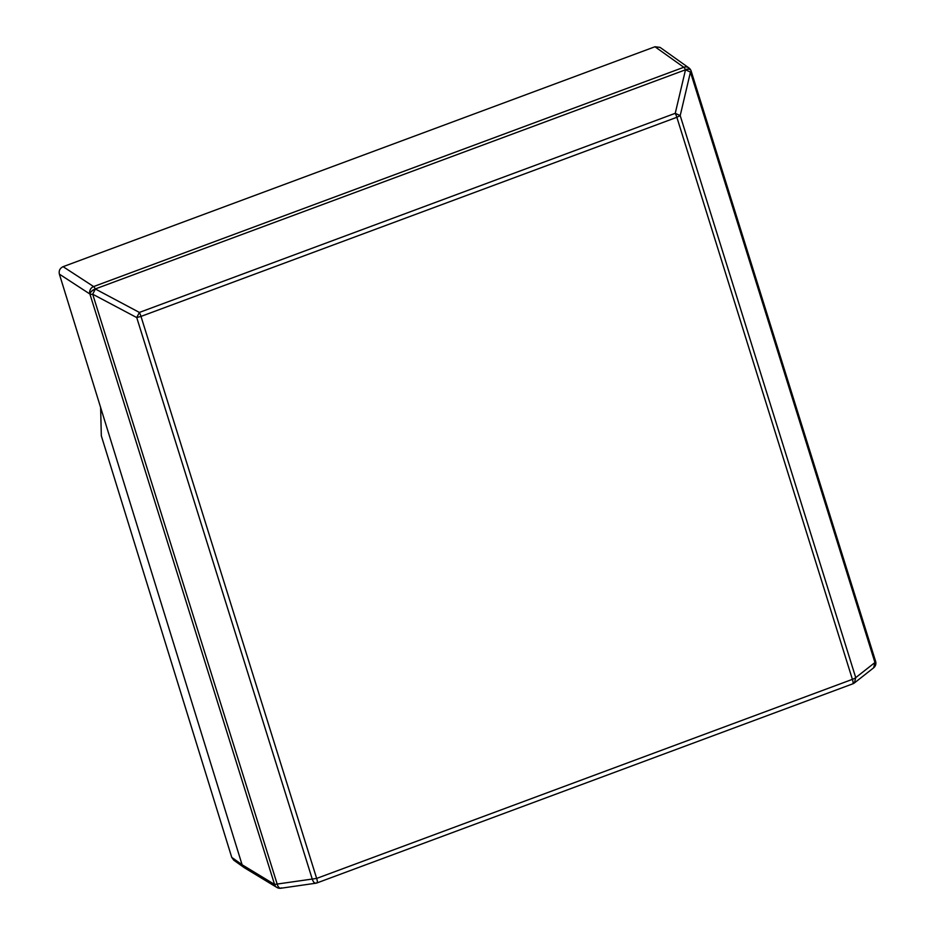 <?xml version="1.0" encoding="UTF-8"?>
<svg xmlns="http://www.w3.org/2000/svg" width="935" height="935" viewBox="0 0 935 935"><rect width="100%" height="100%" fill="white"/><g stroke="black" fill="none" stroke-linecap="round" stroke-linejoin="round"><path stroke-width="1.4" d="M690.474 69.716A5.902 5.563 125.5 0 0 688.885 67.904L660.075 47.381L654.979 46.75L63.101 266.674C59.91 268.228 58.671 270.706 59.372 274.13L100.629 407.496L101.319 435.815L231.74 857.372L233.75 860.188L244.432 867.774L276.912 887.455A5.902 5.575 -58.8 0 1 274.563 884.428L242.095 864.758L244.105 867.563M100.629 407.496L242.095 864.758L231.74 857.372M690.778 70.148A5.902 2.817 153.6 0 0 690.743 70.09A5.902 5.902 0 0 0 688.885 67.904A5.902 5.563 125.5 0 0 683.789 67.273L93.629 286.566A5.902 5.552 123.1 0 0 89.9 294.022L274.563 884.428L316.661 878.421L140.986 316.416L136.732 317.561L92.694 294.209L95.347 289.079A5.902 2.805 152.8 0 0 89.959 294.163A5.902 1.391 162.5 0 0 92.694 294.209L277.333 884.58C278.373 887.631 279.822 888.717 281.669 887.864M873.641 667.812L854.426 682.924L855.735 677.63L874.95 662.518L873.629 667.8A5.902 5.902 0 0 0 875.628 661.419L691.152 71.072A5.902 5.902 0 0 0 690.813 70.23A5.902 2.817 -26.4 0 0 685.507 69.798L690.451 72.088L680.201 115.613L676.858 117.296L140.986 316.416A5.902 1.192 69.6 0 0 139.385 312.43L95.276 288.95A5.902 1.192 -110.4 0 0 93.629 286.566L63.101 266.674M852.837 683.812A5.902 1.192 69.6 0 0 852.404 679.348L676.858 117.296A5.902 1.192 69.6 0 0 675.245 113.31L680.201 115.613L855.735 677.63A5.902 1.531 162.8 0 1 852.404 679.348L316.661 878.421A5.902 1.192 -110.4 0 1 317.094 882.885L852.837 683.812A5.902 5.902 0 0 0 854.426 682.924M316.731 882.804C315.037 883.785 313.587 882.687 312.395 879.531L136.732 317.561L139.385 312.43L675.245 113.31L685.507 69.798L95.276 288.95A5.902 2.805 -27.2 0 0 89.9 294.022L59.372 274.13M654.979 46.75L683.789 67.273A5.902 1.192 69.6 0 1 685.437 69.657A5.902 2.817 153.6 0 1 690.743 70.09L690.813 70.218M691.152 71.072L690.451 72.088L874.95 662.518A5.902 1.531 -17.2 0 0 875.628 661.419M276.912 887.455A5.902 5.902 0 0 0 280.816 888.25L315.878 883.201A5.902 5.902 0 0 0 317.094 882.885"/></g></svg>
